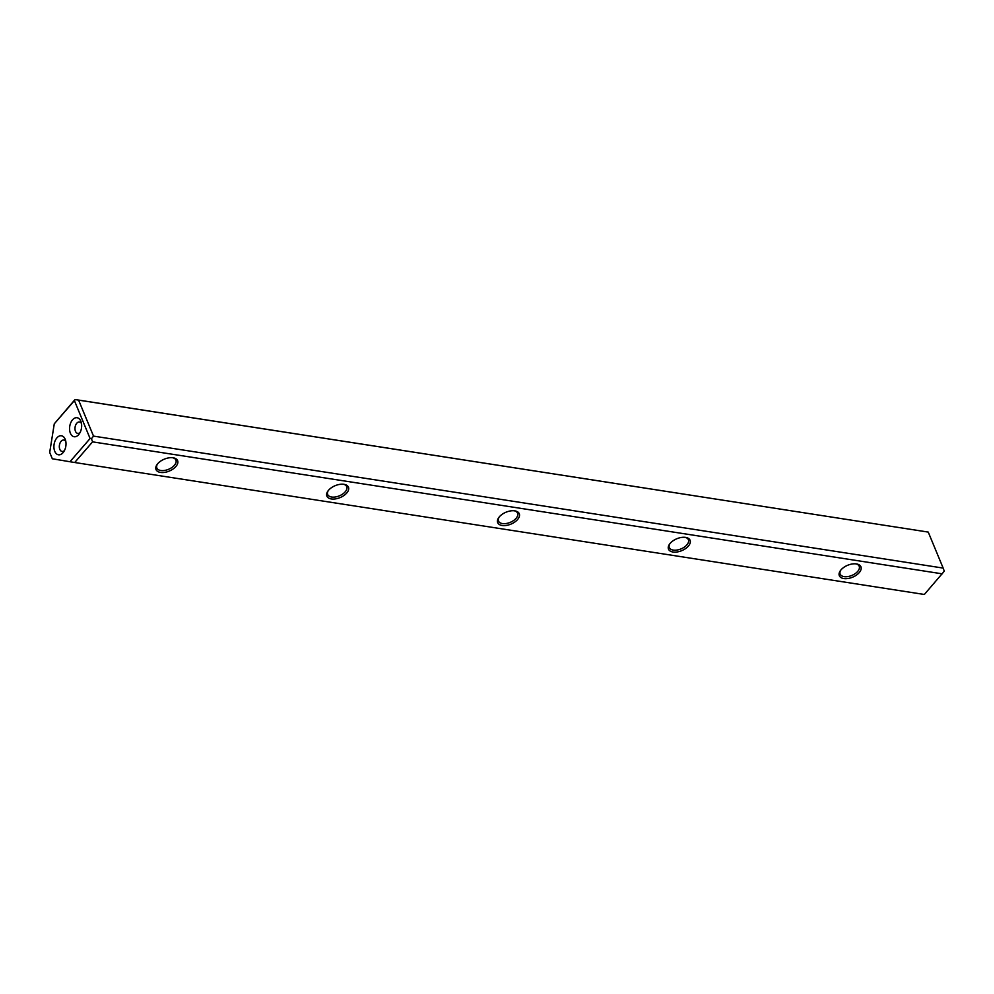 <?xml version="1.0" encoding="UTF-8"?>
<svg xmlns="http://www.w3.org/2000/svg" width="994" height="994" viewBox="0 0 994 994"><rect width="100%" height="100%" fill="white"/><g stroke="black" fill="none" stroke-linecap="round" stroke-linejoin="round"><path stroke-width="1.49" d="M54.272 423.842L49.7 452.432L52.334 458.781L69.965 461.738L90.094 438.516L74.401 400.619L54.272 423.842L75.047 399.526L928.247 532.088L78.601 400.122L93.511 436.105L943.157 568.083L928.247 532.088M63.032 452.692A9.617 5.939 98.8 0 1 54.633 451.027A9.617 5.939 98.8 0 1 57.279 437.459A9.617 5.939 98.8 0 1 65.492 440.118A9.617 5.939 98.8 0 1 63.653 451.885A9.617 5.939 98.8 0 1 63.032 452.692M78.688 434.639A9.617 5.939 98.8 0 1 70.288 432.974A9.617 5.939 98.8 0 1 72.935 419.393A9.617 5.939 98.8 0 1 81.135 422.065A9.617 5.939 98.8 0 1 79.309 433.819A9.617 5.939 98.8 0 1 78.688 434.639M328.567 490.228A11.679 6.449 -22.5 0 1 344.098 484.339A11.679 6.449 -22.5 0 1 346.894 492.838A11.679 6.449 -22.5 0 1 331.946 499.025A11.679 6.449 -22.5 0 1 327.921 491.048A11.679 6.449 -22.5 0 1 328.567 490.228M499.398 516.756A11.679 6.449 -22.5 0 1 514.929 510.879A11.679 6.449 -22.5 0 1 517.712 519.377A11.679 6.449 -22.5 0 1 502.778 525.565A11.679 6.449 -22.5 0 1 498.752 517.576A11.679 6.449 -22.5 0 1 499.398 516.756M157.735 463.689A11.679 6.449 -22.5 0 1 173.267 457.812A11.679 6.449 -22.5 0 1 176.062 466.31A11.679 6.449 -22.5 0 1 161.127 472.498A11.679 6.449 -22.5 0 1 157.089 464.509A11.679 6.449 -22.5 0 1 157.735 463.689M841.048 569.823A11.679 6.449 -22.5 0 1 856.579 563.946A11.679 6.449 -22.5 0 1 859.375 572.445A11.679 6.449 -22.5 0 1 844.428 578.632A11.679 6.449 -22.5 0 1 840.402 570.643A11.679 6.449 -22.5 0 1 841.048 569.823M670.217 543.296A11.679 6.449 -22.5 0 1 685.748 537.419A11.679 6.449 -22.5 0 1 688.544 545.905A11.679 6.449 -22.5 0 1 673.609 552.092A11.679 6.449 -22.5 0 1 669.571 544.116A11.679 6.449 -22.5 0 1 670.217 543.296M942.237 573.836L92.591 441.858L74.699 462.508L924.345 594.474L944.3 571.202L943.157 568.083M74.699 462.508L69.965 461.738M93.511 436.105L91.448 438.739L92.591 441.858M75.047 399.526L78.601 400.122M90.094 438.516L91.448 438.739M74.401 400.619L75.221 399.576M157.487 463.999A10.3 5.691 157.5 0 0 156.853 467.988A10.3 5.691 157.5 0 0 168.558 469.305A10.3 5.691 157.5 0 0 175.901 460.098A10.3 5.691 157.5 0 0 172.633 457.725M328.306 490.539A10.3 5.691 157.5 0 0 327.685 494.527A10.3 5.691 157.5 0 0 339.376 495.832A10.3 5.691 157.5 0 0 346.72 486.638A10.3 5.691 157.5 0 0 343.464 484.264M499.137 517.066A10.3 5.691 157.5 0 0 498.503 521.055A10.3 5.691 157.5 0 0 510.208 522.372A10.3 5.691 157.5 0 0 517.551 513.165A10.3 5.691 157.5 0 0 514.296 510.792M669.956 543.606A10.3 5.691 157.5 0 0 669.335 547.595A10.3 5.691 157.5 0 0 681.039 548.899A10.3 5.691 157.5 0 0 688.382 539.705A10.3 5.691 157.5 0 0 685.114 537.332M840.787 570.134A10.3 5.691 157.5 0 0 840.166 574.122A10.3 5.691 157.5 0 0 851.858 575.439A10.3 5.691 157.5 0 0 859.201 566.232A10.3 5.691 157.5 0 0 855.946 563.859M80.104 432.489A5.765 3.566 98.8 0 1 77.718 433.396A5.765 3.566 98.8 0 1 75.084 427.147A5.765 3.566 98.8 0 1 79.495 421.99A5.765 3.566 98.8 0 1 81.496 423.568M64.448 450.555A5.765 3.566 98.8 0 1 62.063 451.45A5.765 3.566 98.8 0 1 59.429 445.2A5.765 3.566 98.8 0 1 63.84 440.056A5.765 3.566 98.8 0 1 65.84 441.634"/></g></svg>
